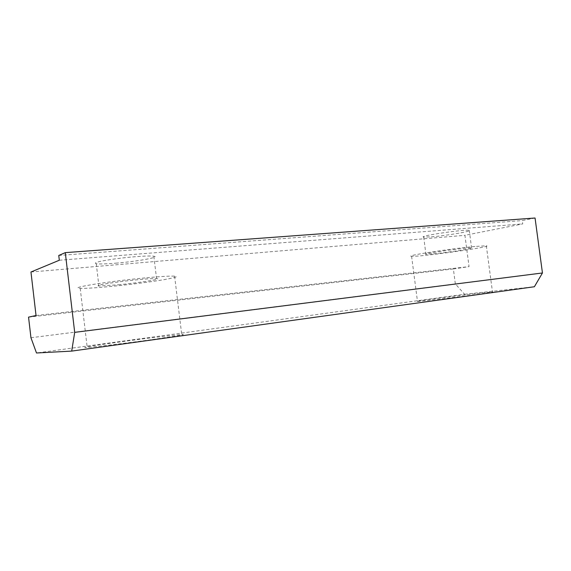 <?xml version="1.0" encoding="UTF-8"?>
<svg xmlns="http://www.w3.org/2000/svg" width="571" height="571" viewBox="0 0 571 571"><rect width="100%" height="100%" fill="white"/><g stroke="black" fill="none" stroke-linecap="round" stroke-linejoin="round"><path stroke-width="0.43" stroke-dasharray="2.85 2.14" d="M30.948 337.732L455.337 283.894L464.608 294.272L36.501 352.992M464.608 294.272L534.385 286.742M152.457 339.545L181.778 335.041C188.758 333.592 171.821 335.256 147.375 338.317C123.029 341.365 94.772 345.355 87.135 346.882C74.216 349.288 115.642 344.698 152.457 339.545M481.217 293.887L492.495 292.145C500.225 290.403 423.404 299.725 417.451 301.224C409.643 302.709 456.25 297.391 481.217 293.887M535.056 218.008L522.265 220.592L522.715 223.911L464.922 235.316L469.055 266.621L453.374 268.962L455.337 283.894M145.02 277.913C108.083 281.339 67.007 288.105 80.211 288.362C88.062 288.762 116.434 286.228 140.723 283.08C165.112 279.94 181.821 276.649 174.612 276.157C170.115 275.907 160.251 276.492 145.02 277.913M118.29 284.801C139.531 282.759 163.57 278.898 156.547 278.569C152.486 278.27 135.049 279.769 119.318 281.81C102.302 284.122 95.5 285.529 98.911 286.021L118.29 284.801M115.706 263.181C136.969 261.482 160.936 257.186 153.842 256.222C149.738 255.494 132.258 256.615 116.548 258.684C99.554 261.083 92.795 262.774 96.263 263.759C99.597 264.159 106.078 263.966 115.706 263.181M474.944 246.458C449.862 248.763 403.583 256.008 411.598 256.243C417.879 257.3 494.415 246.686 486.342 245.801L474.944 246.458M433.553 253.81C448.221 252.425 475.586 248.207 471.582 247.9C468.02 247.179 419.521 253.988 425.937 254.281L433.553 253.81M431.333 236.851C446.03 235.709 473.323 231.098 469.269 230.37C465.622 229.035 417.201 236.187 423.689 237.065L431.333 236.851M59.32 260.24L522.715 223.911M30.962 272.003L464.922 235.316M36.037 315.52L469.055 266.621M28.55 317.141L453.374 268.962M58.756 255.473L522.265 220.592M80.211 288.362L87.135 346.882M174.612 276.157L181.778 335.041M96.263 263.759L98.911 286.021M153.842 256.222L156.547 278.569M411.598 256.243L417.451 301.224M486.342 245.801L492.495 292.145M423.689 237.065L425.937 254.281M469.269 230.37L471.582 247.9"/><path stroke-width="0.86" d="M71.703 351.101L36.501 352.992L30.948 337.732L28.55 317.141L36.037 315.52L30.962 272.003L59.32 260.24L58.756 255.473L65.294 252.632L535.056 218.008L542.45 272.974L74.694 332.365L71.703 351.101L534.385 286.742L542.45 272.974M65.294 252.632L74.694 332.365"/></g></svg>
